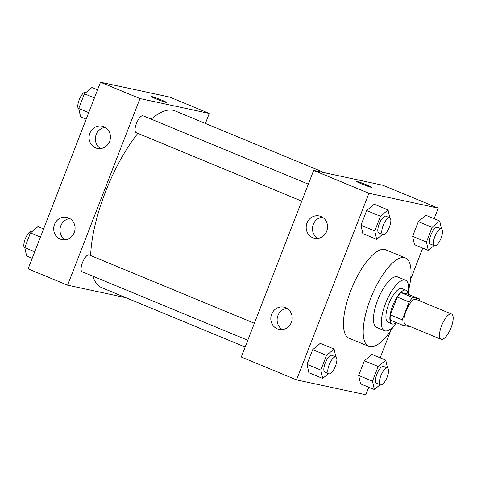 <?xml version="1.0" encoding="UTF-8"?>
<svg xmlns="http://www.w3.org/2000/svg" width="477" height="477" viewBox="0 0 477 477"><rect width="100%" height="100%" fill="white"/><g stroke="black" fill="none" stroke-linecap="round" stroke-linejoin="round"><path stroke-width="0.72" d="M441.398 339.391A13.672 4.764 -67.5 0 1 441.106 339.302A13.672 4.764 -67.5 0 1 441.935 324.849A13.672 4.764 -67.5 0 1 451.558 314.033A13.672 4.764 -67.5 0 1 450.902 328.087A13.672 4.764 -67.5 0 1 441.398 339.391M441.106 339.302L405.581 324.604A13.672 4.764 -67.5 0 1 406.404 310.151A13.672 4.764 -67.5 0 1 416.033 299.341L451.558 314.033M419.468 298.9L412.838 297.475A17.649 6.147 -67.5 0 0 409.153 301.947L397.305 297.052A17.649 6.147 -67.5 0 1 400.996 292.58L407.626 293.999L419.468 298.9A17.649 6.147 -67.5 0 1 419.623 300.826M409.153 301.947L402.224 319.799A17.649 6.147 -67.5 0 0 402.147 325.046L408.777 326.471A17.649 6.147 -67.5 0 0 409.171 326.095M397.305 297.052L390.383 314.903L402.224 319.799M390.383 314.903A17.649 6.147 -67.5 0 0 390.305 320.15L402.147 325.046M407.99 294.154A18.227 6.35 112.5 0 0 405.933 290.231A18.227 6.35 112.5 0 0 392.666 305.721A18.227 6.35 112.5 0 0 391.999 323.919A18.227 6.35 112.5 0 0 396.226 322.595M391.999 323.919L388.051 322.285A18.227 6.35 -67.5 0 1 388.719 304.087A18.227 6.35 -67.5 0 1 401.986 288.597L405.933 290.231M400.996 292.58L412.838 297.475M408.175 294.231A27.344 9.528 112.5 0 0 405.468 280.172A27.344 9.528 112.5 0 0 385.565 303.414A27.344 9.528 112.5 0 0 384.563 330.71A27.344 9.528 112.5 0 0 396.411 322.673M405.468 280.172L397.574 276.91A27.344 9.528 112.5 0 0 377.671 300.146A27.344 9.528 112.5 0 0 376.669 327.443L384.563 330.71M408.64 289.992A47.855 16.671 112.5 0 0 405.414 257.956A47.855 16.671 112.5 0 0 370.581 298.626A47.855 16.671 112.5 0 0 368.834 346.397A47.855 16.671 112.5 0 0 393.746 326M368.834 346.397L349.092 338.235A47.855 16.671 -67.5 0 1 350.845 290.463A47.855 16.671 -67.5 0 1 385.672 249.793L405.414 257.956M434.13 218.71L438.226 208.139L368.93 193.263L296.539 379.883L365.841 394.759L368.769 387.217M380.169 357.828L390.663 330.77M410.596 279.379L422.729 248.1M335.868 356.969L334.091 349.051L320.276 343.333L312.697 349.665L306.997 364.356L308.875 372.722L322.69 378.434L328.444 373.628M389.828 217.852L388.051 209.934L374.23 204.216L366.658 210.548L360.958 225.239L362.836 233.599L376.651 239.317L382.405 234.511M441.487 228.942L439.711 221.018L425.895 215.306L418.317 221.638L412.623 236.33L414.495 244.689L428.31 250.407L434.064 245.601M387.527 368.059L385.75 360.141L371.935 354.423L364.362 360.755L358.662 375.447L360.534 383.812L374.35 389.524L380.103 384.718M371.535 187.258A7.978 0.477 21.2 0 0 366.861 184.969A7.978 0.477 -158.8 0 1 371.541 187.258A7.978 0.477 -158.8 0 1 363.933 184.82A7.978 0.477 -158.8 0 1 356.665 181.493A7.978 0.477 -158.8 0 1 366.861 184.969A7.978 0.477 21.2 0 0 356.665 181.493M368.93 193.263L313.663 170.408L382.965 185.285L438.226 208.139M313.663 170.408L241.279 357.029L296.539 379.883M306.997 223.021A11.394 10.655 102.1 0 1 319.256 215.962A11.394 10.655 102.1 0 1 327.288 229.336A11.394 10.655 102.1 0 1 314.474 238.244A11.394 10.655 102.1 0 1 306.997 223.021M271.628 314.212A11.394 10.655 102.1 0 1 283.887 307.152A11.394 10.655 102.1 0 1 291.918 320.526A11.394 10.655 102.1 0 1 279.105 329.428A11.394 10.655 102.1 0 1 271.628 314.212M322.297 217.16A11.394 10.655 -77.9 0 0 313.3 224.375A11.394 10.655 -77.9 0 0 317.736 238.399M286.927 308.351A11.394 10.655 -77.9 0 0 277.924 315.559A11.394 10.655 -77.9 0 0 282.366 329.583M245.154 347.023L101.851 287.75A95.704 33.348 -67.5 0 1 92.86 276.183M90.654 255.547A95.704 33.348 -67.5 0 1 137.829 133.345M151.197 119.149A95.704 33.348 -67.5 0 1 175.011 110.879L324.628 172.757M301.738 201.145L136.1 132.636A9.117 3.178 -67.5 0 1 136.649 122.994A9.117 3.178 -67.5 0 1 143.064 115.786L308.333 184.146M247.778 340.262L82.139 271.753A9.117 3.178 -67.5 0 1 82.688 262.117A9.117 3.178 -67.5 0 1 89.104 254.909L254.372 323.263M67.591 285.186L139.976 98.566L100.498 82.241L28.113 268.861L67.591 285.186L125.928 297.708M205.396 123.442L209.278 113.443L139.976 98.566M103.867 126.697A11.394 10.655 102.1 0 1 109.937 140.471A11.394 10.655 102.1 0 1 97.362 148.442A11.394 10.655 102.1 0 1 89.885 133.22A11.394 10.655 102.1 0 1 102.15 126.161A11.394 10.655 102.1 0 1 103.867 126.697M60.275 239.096A11.394 10.655 102.1 0 1 54.515 224.411A11.394 10.655 102.1 0 1 66.774 217.351A11.394 10.655 102.1 0 1 74.806 230.731A11.394 10.655 102.1 0 1 61.992 239.633A11.394 10.655 102.1 0 1 60.275 239.096M209.278 113.443L169.8 97.117L100.498 82.241M105.184 127.359A11.394 10.655 -77.9 0 0 96.187 134.574A11.394 10.655 -77.9 0 0 100.629 148.597M69.815 218.549A11.394 10.655 -77.9 0 0 60.817 225.764A11.394 10.655 -77.9 0 0 65.254 239.788M165.746 102.328A7.978 0.477 -158.8 0 1 157.35 99.395A7.978 0.477 -158.8 0 1 151.4 96.587A7.978 0.477 -158.8 0 1 159.008 99.031A7.978 0.477 -158.8 0 1 166.27 102.358A7.978 0.477 -158.8 0 1 165.746 102.328M166.27 102.358A7.978 0.477 21.2 0 0 159.008 99.031A7.978 0.477 21.2 0 0 151.4 96.592M43.61 228.9L38.029 226.593L30.456 232.925L24.756 247.617L26.634 255.982L32.215 258.29M30.456 232.925L40.45 237.057M24.756 247.617L34.749 251.755M24.858 248.058A9.117 3.178 -67.5 0 1 25.478 238.375A9.117 3.178 -67.5 0 1 31.87 231.232L32.281 231.399M97.57 89.783L91.989 87.476L84.417 93.808L78.717 108.5L80.595 116.859L86.176 119.172M84.417 93.808L94.41 97.94M78.717 108.5L88.71 112.632M78.812 108.941A9.117 3.178 -67.5 0 1 79.438 99.258A9.117 3.178 -67.5 0 1 85.83 92.115L86.242 92.282M385.75 360.141L378.178 366.473L372.477 381.165L374.35 389.524M380.515 384.885L376.568 383.252A9.117 3.178 -67.5 0 1 377.116 373.616A9.117 3.178 -67.5 0 1 383.538 366.408L387.485 368.041A9.117 3.178 -67.5 0 1 387.044 377.408A9.117 3.178 -67.5 0 1 380.706 384.945A9.117 3.178 -67.5 0 1 380.515 384.885A9.117 3.178 -67.5 0 1 381.063 375.25A9.117 3.178 -67.5 0 1 387.485 368.041M371.935 354.423L364.362 360.755L378.178 366.473M364.362 360.755L358.662 375.447L372.477 381.165M358.662 375.447L360.534 383.812M439.711 221.018L432.138 227.35L426.438 242.048L428.31 250.407M434.475 245.768L430.528 244.135A9.117 3.178 -67.5 0 1 431.077 234.499A9.117 3.178 -67.5 0 1 437.492 227.29L441.446 228.924A9.117 3.178 -67.5 0 1 441.004 238.291A9.117 3.178 -67.5 0 1 434.666 245.828A9.117 3.178 -67.5 0 1 434.475 245.768A9.117 3.178 -67.5 0 1 435.024 236.133A9.117 3.178 -67.5 0 1 441.446 228.924M425.895 215.306L418.317 221.638L432.138 227.35M418.317 221.638L412.623 236.33L426.438 242.048M412.623 236.33L414.495 244.689M334.091 349.051L326.512 355.383L320.818 370.074L322.69 378.434M328.856 373.795L324.909 372.161A9.117 3.178 -67.5 0 1 325.457 362.526A9.117 3.178 -67.5 0 1 331.873 355.317L335.82 356.951A9.117 3.178 -67.5 0 1 335.379 366.318A9.117 3.178 -67.5 0 1 329.047 373.855A9.117 3.178 -67.5 0 1 328.856 373.795A9.117 3.178 -67.5 0 1 329.404 364.16A9.117 3.178 -67.5 0 1 335.82 356.951M320.276 343.333L312.697 349.665L326.512 355.383M312.697 349.665L306.997 364.356L320.818 370.074M306.997 364.356L308.875 372.722M388.051 209.934L380.473 216.266L374.773 230.957L376.651 239.317M382.816 234.678L378.869 233.044A9.117 3.178 -67.5 0 1 379.418 223.409A9.117 3.178 -67.5 0 1 385.833 216.2L389.781 217.834A9.117 3.178 -67.5 0 1 389.339 227.201A9.117 3.178 -67.5 0 1 383.007 234.738A9.117 3.178 -67.5 0 1 382.816 234.678A9.117 3.178 -67.5 0 1 383.365 225.043A9.117 3.178 -67.5 0 1 389.781 217.834M374.23 204.216L366.658 210.548L380.473 216.266M366.658 210.548L360.958 225.239L374.773 230.957M360.958 225.239L362.836 233.599"/></g></svg>
